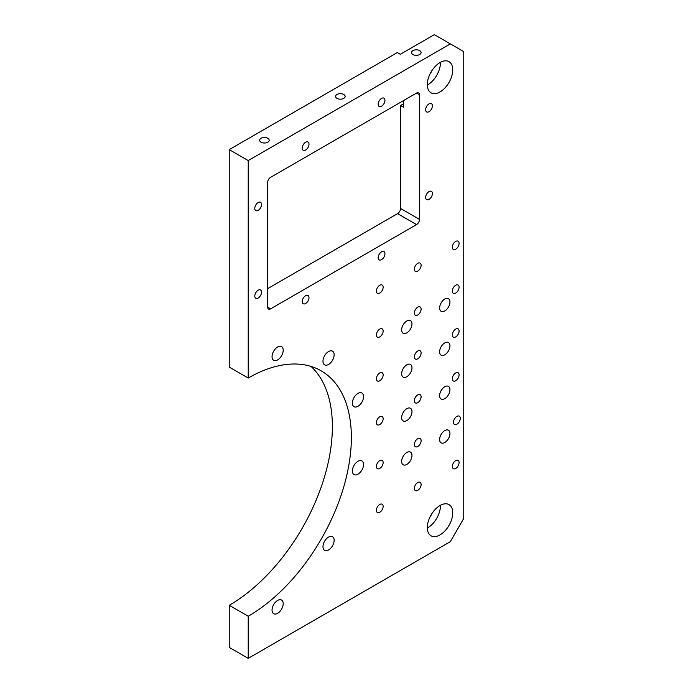 <?xml version="1.0" encoding="UTF-8"?>
<svg xmlns="http://www.w3.org/2000/svg" width="693" height="693" viewBox="0 0 693 693"><rect width="100%" height="100%" fill="white"/><g stroke="black" fill="none" stroke-linecap="round" stroke-linejoin="round"><path stroke-width="1.04" d="M455.708 468.433A4.782 2.763 120 0 0 458.827 464.215A4.782 2.763 120 0 0 458.099 460.386A4.782 2.763 120 0 0 455.708 460.628A4.782 2.763 120 0 0 452.581 464.838A4.782 2.763 120 0 0 453.317 468.667A4.782 2.763 120 0 0 455.708 468.433M417.74 490.349A4.782 2.763 120 0 0 420.859 486.139A4.782 2.763 120 0 0 420.123 482.311A4.782 2.763 120 0 0 417.74 482.545A4.782 2.763 120 0 0 414.613 486.755A4.782 2.763 120 0 0 415.35 490.583A4.782 2.763 120 0 0 417.74 490.349M379.764 512.274A4.782 2.763 120 0 0 382.891 508.064A4.782 2.763 120 0 0 382.155 504.227A4.782 2.763 120 0 0 379.764 504.469A4.782 2.763 120 0 0 376.645 508.679A4.782 2.763 120 0 0 377.382 512.508A4.782 2.763 120 0 0 379.764 512.274M379.764 468.425A4.782 2.763 120 0 0 382.891 464.215A4.782 2.763 120 0 0 382.155 460.386A4.782 2.763 120 0 0 379.764 460.628A4.782 2.763 120 0 0 376.645 464.838A4.782 2.763 120 0 0 377.382 468.667A4.782 2.763 120 0 0 379.764 468.425M417.74 446.509A4.782 2.763 120 0 0 420.859 442.299A4.782 2.763 120 0 0 420.123 438.47A4.782 2.763 120 0 0 417.74 438.704A4.782 2.763 120 0 0 414.613 442.914A4.782 2.763 120 0 0 415.35 446.742A4.782 2.763 120 0 0 417.74 446.509M456.895 424.211A4.782 2.763 120 0 0 460.013 420.001A4.782 2.763 120 0 0 459.277 416.172A4.782 2.763 120 0 0 456.895 416.415A4.782 2.763 120 0 0 453.768 420.625A4.782 2.763 120 0 0 454.504 424.454A4.782 2.763 120 0 0 456.895 424.211M455.708 380.743A4.782 2.763 120 0 0 458.827 376.533A4.782 2.763 120 0 0 458.099 372.704A4.782 2.763 120 0 0 455.708 372.938A4.782 2.763 120 0 0 452.581 377.148A4.782 2.763 120 0 0 453.317 380.977A4.782 2.763 120 0 0 455.708 380.743M417.74 402.668A4.782 2.763 120 0 0 420.859 398.449A4.782 2.763 120 0 0 420.123 394.62A4.782 2.763 120 0 0 417.74 394.863A4.782 2.763 120 0 0 414.613 399.073A4.782 2.763 120 0 0 415.35 402.902A4.782 2.763 120 0 0 417.74 402.668M379.764 424.584A4.782 2.763 120 0 0 382.891 420.374A4.782 2.763 120 0 0 382.155 416.545A4.782 2.763 120 0 0 379.764 416.779A4.782 2.763 120 0 0 376.645 420.989A4.782 2.763 120 0 0 377.382 424.826A4.782 2.763 120 0 0 379.764 424.584M455.708 336.902A4.782 2.763 120 0 0 458.827 332.692A4.782 2.763 120 0 0 458.099 328.863A4.782 2.763 120 0 0 455.708 329.097A4.782 2.763 120 0 0 452.581 333.307A4.782 2.763 120 0 0 453.317 337.136A4.782 2.763 120 0 0 455.708 336.902M417.74 358.818A4.782 2.763 120 0 0 420.859 354.608A4.782 2.763 120 0 0 420.123 350.779A4.782 2.763 120 0 0 417.74 351.013A4.782 2.763 120 0 0 414.613 355.232A4.782 2.763 120 0 0 415.35 359.061A4.782 2.763 120 0 0 417.74 358.818M379.764 380.743A4.782 2.763 120 0 0 382.891 376.533A4.782 2.763 120 0 0 382.155 372.704A4.782 2.763 120 0 0 379.764 372.938A4.782 2.763 120 0 0 376.645 377.148A4.782 2.763 120 0 0 377.382 380.977A4.782 2.763 120 0 0 379.764 380.743M379.764 336.902A4.782 2.763 120 0 0 382.891 332.692A4.782 2.763 120 0 0 382.155 328.863A4.782 2.763 120 0 0 379.764 329.097A4.782 2.763 120 0 0 376.645 333.307A4.782 2.763 120 0 0 377.382 337.136A4.782 2.763 120 0 0 379.764 336.902M379.764 293.052A4.782 2.763 120 0 0 382.891 288.842A4.782 2.763 120 0 0 382.155 285.014A4.782 2.763 120 0 0 379.764 285.256A4.782 2.763 120 0 0 376.645 289.466A4.782 2.763 120 0 0 377.382 293.295A4.782 2.763 120 0 0 379.764 293.052M417.74 271.136A4.782 2.763 120 0 0 420.859 266.926A4.782 2.763 120 0 0 420.123 263.097A4.782 2.763 120 0 0 417.74 263.331A4.782 2.763 120 0 0 414.613 267.541A4.782 2.763 120 0 0 415.35 271.37A4.782 2.763 120 0 0 417.74 271.136M417.74 314.977A4.782 2.763 120 0 0 420.859 310.767A4.782 2.763 120 0 0 420.123 306.938A4.782 2.763 120 0 0 417.74 307.172A4.782 2.763 120 0 0 414.613 311.382A4.782 2.763 120 0 0 415.35 315.211A4.782 2.763 120 0 0 417.74 314.977M455.708 293.061A4.782 2.763 120 0 0 458.827 288.842A4.782 2.763 120 0 0 458.099 285.014A4.782 2.763 120 0 0 455.708 285.256A4.782 2.763 120 0 0 452.581 289.466A4.782 2.763 120 0 0 453.317 293.295A4.782 2.763 120 0 0 455.708 293.061M455.708 249.211A4.782 2.763 120 0 0 458.827 245.001A4.782 2.763 120 0 0 458.099 241.173A4.782 2.763 120 0 0 455.708 241.407A4.782 2.763 120 0 0 452.581 245.625A4.782 2.763 120 0 0 453.317 249.454A4.782 2.763 120 0 0 455.708 249.211M406.808 464.423A7.302 4.219 120 0 0 411.581 457.986A7.302 4.219 120 0 0 410.464 452.131A7.302 4.219 120 0 0 406.808 452.494A7.302 4.219 120 0 0 402.035 458.931A7.302 4.219 120 0 0 403.161 464.778A7.302 4.219 120 0 0 406.808 464.423M406.808 420.573A7.302 4.219 120 0 0 411.581 414.145A7.302 4.219 120 0 0 410.464 408.29A7.302 4.219 120 0 0 406.808 408.653A7.302 4.219 120 0 0 402.035 415.09A7.302 4.219 120 0 0 403.161 420.937A7.302 4.219 120 0 0 406.808 420.573M444.776 442.498A7.302 4.219 120 0 0 449.549 436.062A7.302 4.219 120 0 0 448.432 430.214A7.302 4.219 120 0 0 444.776 430.57A7.302 4.219 120 0 0 440.012 437.006A7.302 4.219 120 0 0 441.129 442.862A7.302 4.219 120 0 0 444.776 442.498M444.776 398.657A7.302 4.219 120 0 0 449.549 392.221A7.302 4.219 120 0 0 448.432 386.365A7.302 4.219 120 0 0 444.776 386.729A7.302 4.219 120 0 0 440.012 393.165A7.302 4.219 120 0 0 441.129 399.021A7.302 4.219 120 0 0 444.776 398.657M444.776 354.816A7.302 4.219 120 0 0 449.549 348.38A7.302 4.219 120 0 0 448.432 342.524A7.302 4.219 120 0 0 444.776 342.888A7.302 4.219 120 0 0 440.012 349.324A7.302 4.219 120 0 0 441.129 355.171A7.302 4.219 120 0 0 444.776 354.816M406.808 376.732A7.302 4.219 120 0 0 411.581 370.296A7.302 4.219 120 0 0 410.464 364.449A7.302 4.219 120 0 0 406.808 364.804A7.302 4.219 120 0 0 402.035 371.24A7.302 4.219 120 0 0 403.161 377.096A7.302 4.219 120 0 0 406.808 376.732M406.808 332.891A7.302 4.219 120 0 0 411.581 326.455A7.302 4.219 120 0 0 410.464 320.608A7.302 4.219 120 0 0 406.808 320.963A7.302 4.219 120 0 0 402.035 327.399A7.302 4.219 120 0 0 403.161 333.255A7.302 4.219 120 0 0 406.808 332.891M444.776 310.966A7.302 4.219 120 0 0 449.549 304.53A7.302 4.219 120 0 0 448.432 298.683A7.302 4.219 120 0 0 444.776 299.047A7.302 4.219 120 0 0 440.012 305.483A7.302 4.219 120 0 0 441.129 311.33A7.302 4.219 120 0 0 444.776 310.966M381.557 259.658A4.782 2.763 120 0 0 384.684 255.448A4.782 2.763 120 0 0 383.948 251.62A4.782 2.763 120 0 0 381.557 251.854A4.782 2.763 120 0 0 378.439 256.064A4.782 2.763 120 0 0 379.175 259.892A4.782 2.763 120 0 0 381.557 259.658M305.622 303.499A4.782 2.763 120 0 0 308.749 299.289A4.782 2.763 120 0 0 308.013 295.461A4.782 2.763 120 0 0 305.622 295.694A4.782 2.763 120 0 0 302.503 299.904A4.782 2.763 120 0 0 303.231 303.733A4.782 2.763 120 0 0 305.622 303.499M258.16 298.016A4.782 2.763 120 0 0 261.287 293.806A4.782 2.763 120 0 0 260.551 289.977A4.782 2.763 120 0 0 258.16 290.211A4.782 2.763 120 0 0 255.041 294.43A4.782 2.763 120 0 0 255.769 298.259A4.782 2.763 120 0 0 258.16 298.016M258.16 210.334A4.782 2.763 120 0 0 261.287 206.124A4.782 2.763 120 0 0 260.551 202.295A4.782 2.763 120 0 0 258.16 202.529A4.782 2.763 120 0 0 255.041 206.739A4.782 2.763 120 0 0 255.769 210.568A4.782 2.763 120 0 0 258.16 210.334M305.622 150.052A4.782 2.763 120 0 0 308.749 145.833A4.782 2.763 120 0 0 308.013 142.004A4.782 2.763 120 0 0 305.622 142.247A4.782 2.763 120 0 0 302.503 146.457A4.782 2.763 120 0 0 303.231 150.286A4.782 2.763 120 0 0 305.622 150.052M381.557 106.202A4.782 2.763 120 0 0 384.684 101.992A4.782 2.763 120 0 0 383.948 98.163A4.782 2.763 120 0 0 381.557 98.406A4.782 2.763 120 0 0 378.439 102.616A4.782 2.763 120 0 0 379.175 106.445A4.782 2.763 120 0 0 381.557 106.202M429.019 111.686A4.782 2.763 120 0 0 432.146 107.476A4.782 2.763 120 0 0 431.41 103.647A4.782 2.763 120 0 0 429.019 103.881A4.782 2.763 120 0 0 425.9 108.091A4.782 2.763 120 0 0 426.637 111.919A4.782 2.763 120 0 0 429.019 111.686M429.019 199.376A4.782 2.763 120 0 0 432.146 195.157A4.782 2.763 120 0 0 431.41 191.329A4.782 2.763 120 0 0 429.019 191.571A4.782 2.763 120 0 0 425.9 195.781A4.782 2.763 120 0 0 426.637 199.61A4.782 2.763 120 0 0 429.019 199.376M277.624 359.901A7.892 4.556 120 0 0 282.779 352.945A7.892 4.556 120 0 0 281.575 346.621A7.892 4.556 120 0 0 277.624 347.011A7.892 4.556 120 0 0 272.47 353.967A7.892 4.556 120 0 0 273.683 360.291A7.892 4.556 120 0 0 277.624 359.901M328.551 364.457A7.892 4.556 120 0 0 333.714 357.501A7.892 4.556 120 0 0 332.501 351.169A7.892 4.556 120 0 0 328.551 351.568A7.892 4.556 120 0 0 323.397 358.515A7.892 4.556 120 0 0 324.61 364.847A7.892 4.556 120 0 0 328.551 364.457M277.624 613.331A7.892 4.556 120 0 0 282.779 606.375A7.892 4.556 120 0 0 281.575 600.051A7.892 4.556 120 0 0 277.624 600.441A7.892 4.556 120 0 0 272.47 607.397A7.892 4.556 120 0 0 273.683 613.721A7.892 4.556 120 0 0 277.624 613.331M328.551 549.973A7.892 4.556 120 0 0 333.714 543.017A7.892 4.556 120 0 0 332.501 536.694A7.892 4.556 120 0 0 328.551 537.084A7.892 4.556 120 0 0 323.397 544.04A7.892 4.556 120 0 0 324.61 550.363A7.892 4.556 120 0 0 328.551 549.973M357.96 474.194A7.892 4.556 120 0 0 363.115 467.238A7.892 4.556 120 0 0 361.902 460.914A7.892 4.556 120 0 0 357.96 461.304A7.892 4.556 120 0 0 352.798 468.26A7.892 4.556 120 0 0 354.01 474.584A7.892 4.556 120 0 0 357.96 474.194M357.96 406.289A7.892 4.556 120 0 0 363.115 399.333A7.892 4.556 120 0 0 361.902 393A7.892 4.556 120 0 0 357.96 393.399A7.892 4.556 120 0 0 352.798 400.355A7.892 4.556 120 0 0 354.01 406.678A7.892 4.556 120 0 0 357.96 406.289M440.029 91.926A17.992 10.386 120 0 0 451.784 76.074A17.992 10.386 120 0 0 449.029 61.66A17.992 10.386 120 0 0 440.029 62.552A17.992 10.386 120 0 0 428.283 78.404A17.992 10.386 120 0 0 431.037 92.819A17.992 10.386 120 0 0 440.029 91.926M427.321 85.048A17.992 10.386 120 0 0 427.728 84.823A17.992 10.386 120 0 0 440.445 62.318M430.24 73.519A6.904 3.985 120 0 0 431.912 70.617M440.029 534.892A17.992 10.386 120 0 0 451.784 519.04A17.992 10.386 120 0 0 449.029 504.625A17.992 10.386 120 0 0 440.029 505.518A17.992 10.386 120 0 0 428.283 521.37A17.992 10.386 120 0 0 431.037 535.784A17.992 10.386 120 0 0 440.029 534.892M427.321 528.023A17.992 10.386 120 0 0 427.728 527.789A17.992 10.386 120 0 0 440.445 505.292M430.24 516.484A6.904 3.985 120 0 0 431.912 513.582M267.801 138.305A4.782 2.763 0 0 0 262.595 137.708A4.782 2.763 0 0 0 259.65 140.263A4.782 2.763 0 0 0 261.044 142.212A4.782 2.763 0 0 0 266.251 142.81A4.782 2.763 0 0 0 269.205 140.263A4.782 2.763 0 0 0 267.801 138.305M343.745 94.465A4.782 2.763 0 0 0 338.539 93.867A4.782 2.763 0 0 0 335.585 96.414A4.782 2.763 0 0 0 336.989 98.371A4.782 2.763 0 0 0 342.195 98.969A4.782 2.763 0 0 0 345.14 96.414A4.782 2.763 0 0 0 343.745 94.465M419.681 50.624A4.782 2.763 0 0 0 414.475 50.026A4.782 2.763 0 0 0 411.521 52.573A4.782 2.763 0 0 0 412.924 54.522A4.782 2.763 0 0 0 418.13 55.128A4.782 2.763 0 0 0 421.084 52.573A4.782 2.763 0 0 0 419.681 50.624M403.534 100.58L403.534 107.242L400.545 105.518L400.545 208.463L419.534 219.421L419.534 94.794L416.545 93.07L270.642 177.304A4.227 2.443 -60 0 0 267.654 182.484L267.654 307.103L270.642 308.835A4.227 2.443 -60 0 1 268.529 309.043A4.227 2.443 -60 0 1 267.654 307.103M434.346 34.65L400.303 54.305L397.314 52.573L229.236 149.619L248.224 160.577L450.337 43.884L434.346 34.65M450.337 43.884L463.764 51.637L463.764 518.407L450.337 541.657L248.224 658.35L229.236 647.392L229.236 605.292A145.868 84.217 120 0 0 321.751 485.429A145.868 84.217 120 0 0 311.044 366.415M248.224 658.35L248.224 616.25A145.868 84.217 120 0 0 343.511 487.707A145.868 84.217 120 0 0 321.154 370.824A145.868 84.217 120 0 0 248.224 378.049L229.236 367.091L229.236 149.619M419.534 219.421A4.227 2.443 -60 0 1 416.545 224.601L397.557 213.635L267.654 288.635M397.557 213.635A4.227 2.443 120 0 0 400.545 208.463M403.534 103.785L400.545 105.518M248.224 378.049L248.224 160.577M416.545 224.601L270.642 308.835M416.545 93.07A4.227 2.443 -60 0 1 418.659 92.862A4.227 2.443 -60 0 1 419.534 94.794M229.236 605.292L248.224 616.25"/></g></svg>

